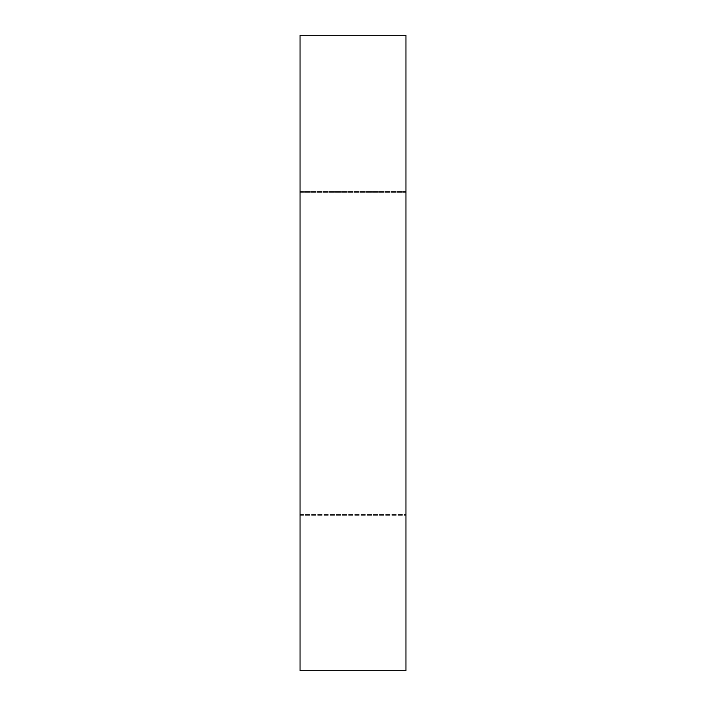 <?xml version="1.0" encoding="UTF-8"?>
<svg xmlns="http://www.w3.org/2000/svg" width="706" height="706" viewBox="0 0 706 706"><rect width="100%" height="100%" fill="white"/><g stroke="black" fill="none" stroke-linecap="round" stroke-linejoin="round"><path stroke-width="0.53" stroke-dasharray="3.53 2.65" d="M300.05 35.3L405.95 35.3L405.95 670.7L300.05 670.7L300.05 35.3M300.05 514.497L300.05 191.502L300.05 514.497L300.05 191.502L300.05 514.497L405.95 514.497L405.95 191.502L405.95 514.497L405.95 191.502L405.95 514.497L300.05 514.497M300.05 515.283L300.05 192.288L300.05 515.283L300.05 192.288L300.05 515.283L405.95 515.283L405.95 192.288L405.95 515.283L405.95 192.288L405.95 515.283L300.05 515.283M300.05 192.288L405.95 192.288L300.05 192.288M300.05 191.502L405.95 191.502L300.05 191.502"/><path stroke-width="1.06" d="M300.05 35.3L405.95 35.3L405.95 670.7L300.05 670.7L300.05 35.3"/></g></svg>
